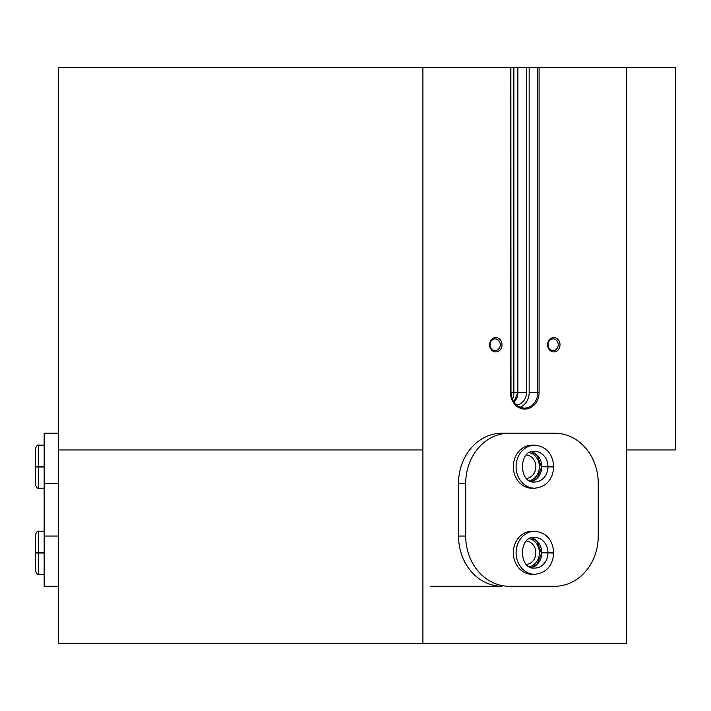 <?xml version="1.0" encoding="UTF-8"?>
<svg xmlns="http://www.w3.org/2000/svg" width="711" height="711" viewBox="0 0 711 711"><rect width="100%" height="100%" fill="white"/><g stroke="black" fill="none" stroke-linecap="round" stroke-linejoin="round"><path stroke-width="1.07" d="M626.693 449.956L626.693 67.349L675.45 67.349L675.45 449.956L626.693 449.956L626.693 643.651L58.506 643.651L58.506 67.349L517.875 67.349L517.875 392.561A12.434 10.772 -90 0 1 513.884 402.23M510.862 67.349L510.987 392.561L513.875 392.561L513.875 67.349M516.302 404.977A12.434 10.772 90 0 0 526.487 392.561L517.875 392.561L517.875 67.349L626.693 67.349M509.192 433.212A50.214 43.487 90 0 0 465.705 483.436L465.705 536.041A50.214 43.487 90 0 0 509.192 586.255L554.758 586.255A50.214 43.487 90 0 0 598.244 536.041L598.244 483.436A50.214 43.487 90 0 0 554.758 433.212L502.019 433.212A50.214 43.487 90 0 0 458.533 483.436L458.533 536.041A50.214 43.487 90 0 0 502.019 586.255L430.413 586.255M547.577 433.212L502.019 433.212M502.019 344.737A7.172 6.212 -90 0 1 492.705 350.95A7.172 6.212 -90 0 1 492.705 338.525A7.172 6.212 -90 0 1 502.019 344.737M560.01 344.737A7.172 6.212 -90 0 1 550.687 350.95A7.172 6.212 -90 0 1 550.687 338.525A7.172 6.212 -90 0 1 560.01 344.737M422.903 643.651L422.903 67.349M526.487 392.561L526.487 67.349M422.903 449.956L58.506 449.956M529.171 67.349L529.171 392.561A15.544 13.465 -90 0 1 520.043 407.279M558.242 344.737A5.884 5.093 -90 0 1 553.149 350.621A5.884 5.093 -90 0 1 548.057 344.737A5.884 5.093 -90 0 1 553.149 338.863A5.884 5.093 -90 0 1 558.242 344.737M500.251 344.737A5.884 5.093 -90 0 1 495.158 350.621A5.884 5.093 -90 0 1 490.066 344.737A5.884 5.093 -90 0 1 495.158 338.863A5.884 5.093 -90 0 1 500.251 344.737M44.162 586.255L58.506 586.255L44.162 586.255L44.162 433.212L58.506 433.212M44.162 552.518L38.661 552.518L38.661 531.259C37.745 530.708 36.705 531.748 35.55 534.37L35.55 571.191C36.705 573.813 37.745 574.843 38.661 574.301L38.661 553.042C34.652 552.971 34.652 552.9 38.661 552.829L44.162 552.829M44.162 553.042L38.661 553.042C34.652 552.971 34.652 552.9 38.661 552.829L38.661 552.731C34.652 552.66 34.652 552.589 38.661 552.518C34.652 552.589 34.652 552.66 38.661 552.731L44.162 552.731M44.162 466.425L38.661 466.425L38.661 445.175C37.745 444.624 36.705 445.664 35.55 448.277L35.55 485.106C36.705 487.728 37.745 488.759 38.661 488.217L38.661 466.958C34.652 466.887 34.652 466.816 38.661 466.745L44.162 466.745M44.162 466.958L38.661 466.958C34.652 466.887 34.652 466.816 38.661 466.745L38.661 466.647C34.652 466.576 34.652 466.505 38.661 466.425C34.652 466.505 34.652 466.576 38.661 466.647L44.162 466.647M509.192 586.255L554.758 586.255M534.725 488.217A21.526 18.637 90 0 1 516.088 466.692A21.526 18.637 90 0 1 534.725 445.175L531.979 445.175A21.526 18.637 90 0 0 513.333 466.692A21.526 18.637 90 0 0 531.979 488.217L534.725 488.217C546.261 486.911 552.616 479.818 553.78 466.94M534.725 574.301A21.526 18.637 90 0 1 516.088 552.776A21.526 18.637 90 0 1 534.725 531.259L531.979 531.259A21.526 18.637 90 0 0 513.333 552.776A21.526 18.637 90 0 0 531.979 574.301L534.725 574.301C546.261 572.995 552.616 565.912 553.78 553.025M526.478 564.498A11.758 10.185 90 0 0 535.845 552.776A11.758 10.185 90 0 0 526.478 541.062M529.588 566.8A14.344 12.425 90 0 0 539.382 552.776A14.344 12.425 90 0 0 529.588 538.76M526.478 478.414A11.758 10.185 90 0 0 535.845 466.692A11.758 10.185 90 0 0 526.478 454.978M529.588 480.716A14.344 12.425 90 0 0 539.382 466.692A14.344 12.425 90 0 0 529.588 452.676M531.615 537.934L537.169 541.498L541.347 552.714L553.362 552.518M531.668 567.645A15.304 13.251 90 0 0 541.764 552.829L537.32 563.894L531.615 567.627M541.764 552.829L553.362 553.042M531.615 451.849L537.169 455.413L541.347 466.629L553.362 466.425M531.668 481.551A15.304 13.251 90 0 0 541.764 466.745L537.32 477.81L531.615 481.543M541.764 466.745L553.362 466.958M554.313 586.255L547.577 586.255M539.089 392.561L537.783 392.561A15.544 13.465 -90 0 1 524.327 408.105A15.544 13.465 -90 0 1 510.862 392.561L510.516 392.561A16.504 14.291 -90 0 0 524.798 409.065A16.504 14.291 -90 0 0 539.089 392.561L539.089 67.349M510.516 392.561L510.516 67.349M512.427 399.573A15.544 13.465 -90 0 0 513.875 392.561L517.875 392.561M529.171 392.561L537.783 392.561L537.783 67.349M44.162 536.041L58.506 536.041M44.162 483.436L58.506 483.436M465.705 483.436L458.533 483.436M465.705 536.041L458.533 536.041M541.764 552.731A15.304 13.251 90 0 0 531.668 537.916M547.977 552.731A15.304 13.251 90 0 0 534.725 537.472C518.275 535.436 518.639 570.08 534.725 568.08A15.304 13.251 90 0 0 547.977 552.829M541.764 466.647A15.304 13.251 90 0 0 531.668 451.832M547.977 466.647A15.304 13.251 90 0 0 534.725 451.387C518.275 449.352 518.639 483.987 534.725 481.996A15.304 13.251 90 0 0 547.977 466.745M513.849 402.177L517.75 392.561M524.327 408.105C516.302 407.27 511.858 402.088 510.987 392.561M44.162 531.259L38.661 531.259M44.162 574.301L38.661 574.301M35.55 552.625L35.55 534.37M35.55 552.936L35.55 571.191M44.162 445.175L38.661 445.175M44.162 488.217L38.661 488.217M35.55 466.54L35.55 448.277M35.55 466.851L35.55 485.106M534.725 531.259C546.261 532.557 552.616 539.649 553.78 552.527M534.725 445.175C546.261 446.472 552.616 453.565 553.78 466.443"/></g></svg>
